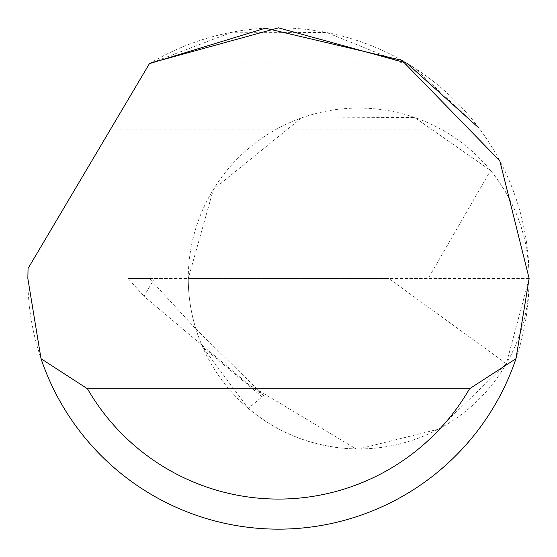 <?xml version="1.0" encoding="UTF-8"?>
<svg xmlns="http://www.w3.org/2000/svg" width="557" height="557" viewBox="0 0 557 557"><rect width="100%" height="100%" fill="white"/><g stroke="black" fill="none" stroke-linecap="round" stroke-linejoin="round"><path stroke-width="0.42" stroke-dasharray="2.79 2.09" d="M111.226 128.11L149.436 63.63L111.226 128.11L479.02 128.11L414.401 67.891L326.625 32.515L231.984 32.202L149.436 63.63L28.052 268.474A250.65 250.65 0 0 0 278.5 529.15A250.65 250.65 0 0 0 401.938 60.351A250.65 250.65 0 0 0 149.436 63.63L150.32 63.101L406.68 63.101M188.266 278.5A170.442 170.442 0 0 1 358.708 108.058A170.442 170.442 0 0 1 529.15 278.5A170.442 170.442 0 0 1 358.708 448.942A170.442 170.442 0 0 1 188.266 278.5L149.38 278.5L195.925 329.013A170.442 170.442 0 0 1 188.266 278.5L213.422 189.387L301.365 117.993L414.638 117.492L490.564 170.498C515.852 202.059 528.711 238.062 529.15 278.5L506.334 363.686L388.786 278.5L428.208 278.5L188.266 278.5M248.276 408.323L202.657 347.053L262.131 396.835L248.276 408.323C279.523 434.321 315.471 447.856 356.104 448.921L248.617 384.441L143.95 296.261L154.526 278.5L128.11 278.5L143.95 296.261M262.131 396.835L265.118 396.835L248.617 384.441M149.38 278.5L128.11 278.5L128.11 278.953M202.657 347.053A170.442 170.442 0 0 1 195.925 329.013L265.118 396.835M356.104 448.921L358.708 448.942L438.255 429.238L506.334 363.686M154.526 278.5L388.786 278.5M529.15 278.5L428.208 278.5L490.564 170.498M110.655 129.071L479.73 129.071"/><path stroke-width="0.84" d="M149.436 63.63L265.355 28.198L401.938 60.351L499.838 160.882L529.15 278.5L515.97 358.708A250.65 250.65 0 0 1 41.03 358.708L27.85 278.5L28.052 268.474L149.436 63.63M150.32 63.101L278.5 27.85L406.68 63.101M406.847 63.206L479.02 128.11M41.03 358.708L87.477 388.786L469.523 388.786L515.97 358.708M87.477 388.786A220.572 220.572 0 0 0 469.523 388.786"/></g></svg>
